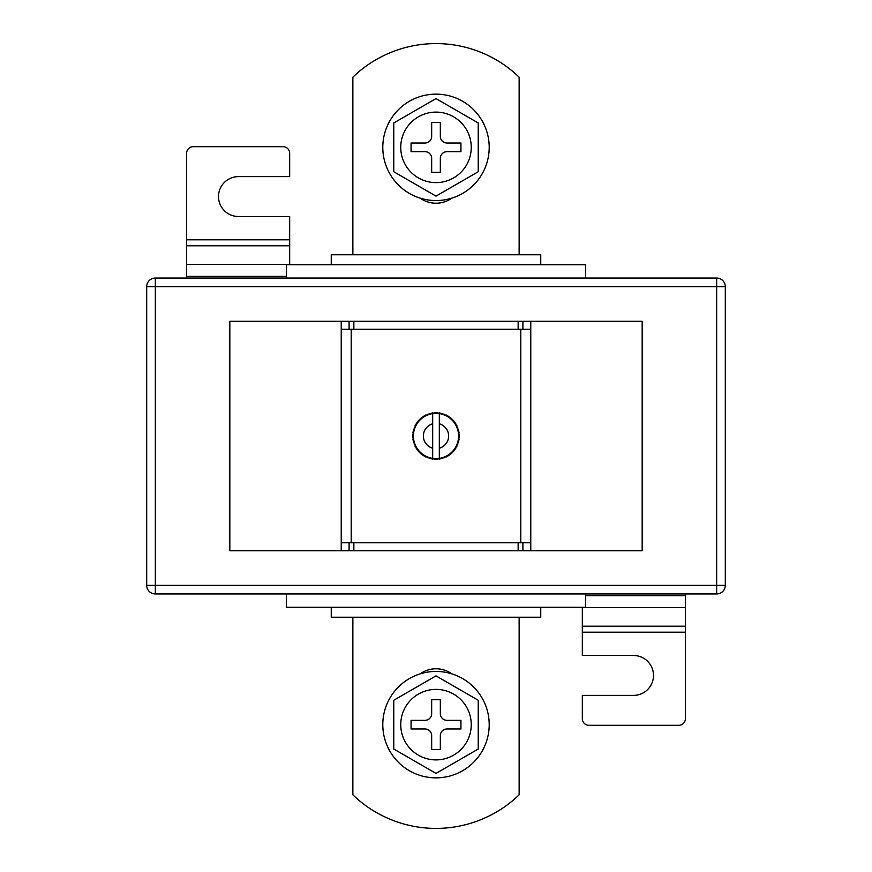 <?xml version="1.0" encoding="UTF-8"?>
<svg xmlns="http://www.w3.org/2000/svg" width="872" height="872" viewBox="0 0 872 872"><rect width="100%" height="100%" fill="white"/><g stroke="black" fill="none" stroke-linecap="round" stroke-linejoin="round"><path stroke-width="1.31" d="M432.675 458.367A22.618 22.618 0 0 0 433.635 458.487L434.223 459.206L433.635 458.487L432.915 459.075A23.282 23.282 0 0 1 431.803 458.901L433.635 458.487A22.618 22.618 0 0 0 436 458.618L436.654 459.272L436 458.618L435.346 459.272A23.282 23.282 0 0 1 434.223 459.206L436 458.618A22.618 22.618 0 0 0 438.365 458.487L440.197 458.901A23.282 23.282 0 0 1 439.085 459.075L438.365 458.487L437.777 459.206A23.282 23.282 0 0 1 436.654 459.272L438.365 458.487A22.618 22.618 0 0 0 439.325 458.367L439.325 413.633A22.618 22.618 0 0 0 438.365 413.513L439.085 412.925A23.282 23.282 0 0 1 440.197 413.099L438.365 413.513L436.654 412.728A23.282 23.282 0 0 1 437.777 412.794L438.365 413.513A22.618 22.618 0 0 0 436 413.383L434.223 412.794A23.282 23.282 0 0 1 435.346 412.728L436 413.383A22.618 22.618 0 0 0 433.635 413.513L431.803 413.099A23.282 23.282 0 0 1 432.915 412.925L433.635 413.513A22.618 22.618 0 0 0 431.302 413.884L430.016 413.502L431.302 413.884L431.803 413.099L433.635 413.513L435.346 412.728L436 413.383L436.654 412.728L438.365 413.513L440.197 413.099L440.698 413.884L441.483 413.372A23.282 23.282 0 0 1 442.562 413.666L442.987 414.494L443.815 414.069A23.282 23.282 0 0 1 444.862 414.473L445.2 415.345L446.061 415.007A23.282 23.282 0 0 1 447.064 415.519L447.303 416.413L448.197 416.173A23.282 23.282 0 0 1 449.145 416.794L449.287 417.71L450.203 417.557A23.282 23.282 0 0 1 451.086 418.266L451.129 419.192L452.056 419.149A23.282 23.282 0 0 1 452.851 419.944L452.808 420.871L453.734 420.914A23.282 23.282 0 0 1 454.443 421.797L454.29 422.713L455.206 422.855A23.282 23.282 0 0 1 455.827 423.803L455.587 424.697L456.481 424.937A23.282 23.282 0 0 1 456.993 425.939L456.656 426.8L457.528 427.138A23.282 23.282 0 0 1 457.931 428.185L457.506 429.013L458.334 429.438A23.282 23.282 0 0 1 458.628 430.517L458.116 431.302L458.901 431.803A23.282 23.282 0 0 1 459.075 432.915L458.487 433.635L459.206 434.223A23.282 23.282 0 0 1 459.272 435.346L458.618 436L459.272 436.654A23.282 23.282 0 0 1 459.206 437.777L458.487 438.365L459.075 439.085A23.282 23.282 0 0 1 458.901 440.197L458.116 440.698L458.628 441.483A23.282 23.282 0 0 1 458.334 442.562L457.506 442.987L457.931 443.815A23.282 23.282 0 0 1 457.528 444.862L456.656 445.2L456.993 446.061A23.282 23.282 0 0 1 456.481 447.064L455.587 447.303L455.827 448.197A23.282 23.282 0 0 1 455.206 449.145L454.29 449.287L454.443 450.203A23.282 23.282 0 0 1 453.734 451.086L452.808 451.129L452.851 452.056A23.282 23.282 0 0 1 452.056 452.851L451.129 452.808L451.086 453.734A23.282 23.282 0 0 1 450.203 454.443L449.287 454.29L449.145 455.206A23.282 23.282 0 0 1 448.197 455.827L447.303 455.587L447.064 456.481A23.282 23.282 0 0 1 446.061 456.993L445.2 456.656L444.862 457.528A23.282 23.282 0 0 1 443.815 457.931L442.987 457.506L442.562 458.334A23.282 23.282 0 0 1 441.483 458.628L440.698 458.116L440.197 458.901L438.365 458.487L436.654 459.272L436 458.618L435.346 459.272L433.635 458.487L431.803 458.901L431.302 458.116L430.016 458.498L431.302 458.116A22.618 22.618 0 0 0 432.675 458.367L432.675 423.814A12.633 12.633 0 0 0 432.675 448.186M341.225 321.278L229.827 321.278L229.827 550.723L530.776 550.723L530.776 329.256L518.142 329.256L518.142 321.278L341.225 321.278L341.225 329.256L353.858 329.256L353.858 321.278M530.776 550.723L642.173 550.723L642.173 321.278L518.142 321.278M351.198 542.744L351.198 329.256M520.802 542.744L520.802 329.256M429.438 458.334L429.013 457.506L428.185 457.931A23.282 23.282 0 0 1 427.138 457.528L426.8 456.656L425.939 456.993A23.282 23.282 0 0 1 424.937 456.481L424.697 455.587L423.803 455.827A23.282 23.282 0 0 1 422.855 455.206L422.713 454.29L421.797 454.443A23.282 23.282 0 0 1 420.914 453.734L420.871 452.808L419.944 452.851A23.282 23.282 0 0 1 419.149 452.056L419.192 451.129L418.266 451.086A23.282 23.282 0 0 1 417.557 450.203L417.71 449.287L416.794 449.145A23.282 23.282 0 0 1 416.173 448.197L416.413 447.303L415.519 447.064A23.282 23.282 0 0 1 415.007 446.061L415.345 445.2L414.473 444.862A23.282 23.282 0 0 1 414.069 443.815L414.494 442.987L413.666 442.562A23.282 23.282 0 0 1 413.372 441.483L413.884 440.698L413.099 440.197A23.282 23.282 0 0 1 412.925 439.085L413.513 438.365L412.794 437.777A23.282 23.282 0 0 1 412.728 436.654L413.383 436L412.728 435.346A23.282 23.282 0 0 1 412.794 434.223L413.513 433.635L412.925 432.915A23.282 23.282 0 0 1 413.099 431.803L413.884 431.302L413.372 430.517A23.282 23.282 0 0 1 413.666 429.438L414.494 429.013L414.069 428.185A23.282 23.282 0 0 1 414.473 427.138L415.345 426.8L415.007 425.939A23.282 23.282 0 0 1 415.519 424.937L416.413 424.697L416.173 423.803A23.282 23.282 0 0 1 416.794 422.855L417.71 422.713L417.557 421.797A23.282 23.282 0 0 1 418.266 420.914L419.192 420.871L419.149 419.944A23.282 23.282 0 0 1 419.944 419.149L420.871 419.192L420.914 418.266A23.282 23.282 0 0 1 421.797 417.557L422.713 417.71L422.855 416.794A23.282 23.282 0 0 1 423.803 416.173L424.697 416.413L424.937 415.519A23.282 23.282 0 0 1 425.939 415.007L426.8 415.345L427.138 414.473A23.282 23.282 0 0 1 428.185 414.069L429.013 414.494L429.438 413.666A23.282 23.282 0 0 1 430.517 413.372L431.302 413.884A22.618 22.618 0 0 0 431.302 458.116L430.517 458.628A23.282 23.282 0 0 1 429.438 458.334L429.013 457.506L428.185 457.931M341.225 550.723L341.225 329.256M341.225 542.744L353.858 542.744L353.858 550.723M353.858 542.744L518.142 542.744L518.142 550.723M530.776 542.744L518.142 542.744M353.858 329.256L518.142 329.256M439.325 423.814A12.633 12.633 0 0 1 439.325 448.186L439.325 458.367A22.618 22.618 0 0 0 439.325 413.633M432.675 413.633L432.675 423.814L432.675 413.633M440.197 458.901L440.698 458.116L440.197 458.901M440.698 413.884L440.197 413.099L440.698 413.884L441.483 413.372L440.698 413.884M431.803 458.901L431.302 458.116L431.803 458.901M427.138 457.528L426.8 456.656L425.939 456.993M424.937 456.481L424.697 455.587L423.803 455.827M422.855 455.206L422.713 454.29L421.797 454.443M420.914 453.734L420.871 452.808L419.944 452.851M419.149 452.056L419.192 451.129L418.266 451.086M417.557 450.203L417.71 449.287L416.794 449.145M416.173 448.197L416.413 447.303L415.519 447.064M415.007 446.061L415.345 445.2L414.473 444.862M414.069 443.815L414.494 442.987L413.666 442.562M413.372 441.483L413.884 440.698L413.099 440.197M412.925 439.085L413.513 438.365L412.794 437.777M412.728 436.654L413.383 436L412.728 435.346M412.794 434.223L413.513 433.635L412.925 432.915M413.099 431.803L413.884 431.302L413.372 430.517M413.666 429.438L414.494 429.013L414.069 428.185M414.473 427.138L415.345 426.8L415.007 425.939M415.519 424.937L416.413 424.697L416.173 423.803M416.794 422.855L417.71 422.713L417.557 421.797M418.266 420.914L419.192 420.871L419.149 419.944M419.944 419.149L420.871 419.192L420.914 418.266M421.797 417.557L422.713 417.71L422.855 416.794M423.803 416.173L424.697 416.413L424.937 415.519M425.939 415.007L426.8 415.345L427.138 414.473M428.185 414.069L429.013 414.494L429.438 413.666M431.302 413.884L431.803 413.099L431.302 413.884M433.635 413.513L434.223 412.794L433.635 413.513M436 413.383L436.654 412.728L436 413.383M442.562 413.666L442.987 414.494L443.815 414.069M444.862 414.473L445.2 415.345L446.061 415.007M447.064 415.519L447.303 416.413L448.197 416.173M449.145 416.794L449.287 417.71L450.203 417.557M451.086 418.266L451.129 419.192L452.056 419.149M452.851 419.944L452.808 420.871L453.734 420.914M454.443 421.797L454.29 422.713L455.206 422.855M455.827 423.803L455.587 424.697L456.481 424.937M456.993 425.939L456.656 426.8L457.528 427.138M457.931 428.185L457.506 429.013L458.334 429.438M458.628 430.517L458.116 431.302L458.901 431.803M459.075 432.915L458.487 433.635L459.206 434.223M459.272 435.346L458.618 436L459.272 436.654M459.206 437.777L458.487 438.365L459.075 439.085M458.901 440.197L458.116 440.698L458.628 441.483M458.334 442.562L457.506 442.987L457.931 443.815M457.528 444.862L456.656 445.2L456.993 446.061M456.481 447.064L455.587 447.303L455.827 448.197M455.206 449.145L454.29 449.287L454.443 450.203M453.734 451.086L452.808 451.129L452.851 452.056M452.056 452.851L451.129 452.808L451.086 453.734M450.203 454.443L449.287 454.29L449.145 455.206M448.197 455.827L447.303 455.587L447.064 456.481M446.061 456.993L445.2 456.656L444.862 457.528M443.815 457.931L442.987 457.506L442.562 458.334M441.483 458.628L440.698 458.116L441.483 458.628M420.162 198.151A27.272 27.272 0 0 0 451.838 198.151M352.866 617.234L352.866 794.828A119.715 119.715 0 0 0 519.134 794.828L519.134 617.234M155.336 278.037L716.664 278.037A8.644 8.644 0 0 1 725.308 286.692L725.308 585.308A8.644 8.644 0 0 1 716.664 593.963L155.336 593.963A8.644 8.644 0 0 1 146.692 585.308L146.692 286.692A8.644 8.644 0 0 1 155.336 278.037L155.336 585.308L716.664 585.308L716.664 286.692L146.692 286.692M451.838 673.849A27.272 27.272 0 0 0 420.162 673.849M331.251 607.261L331.251 617.234L540.749 617.234L540.749 607.261M331.251 264.739L331.251 254.766L540.749 254.766L540.749 264.739M286.354 593.963L286.354 607.261L585.646 607.261L585.646 593.963M286.354 278.037L286.354 264.739L585.646 264.739L585.646 278.037M352.866 254.766L352.866 77.172A119.715 119.715 0 0 1 519.134 77.172L519.134 254.766M582.322 607.261L582.322 655.482L633.53 655.482A19.958 19.958 0 0 1 653.488 675.429A19.958 19.958 0 0 1 633.53 695.387L582.322 695.387L582.322 718.659A6.649 6.649 0 0 0 588.971 725.308L678.754 725.308A6.649 6.649 0 0 0 685.403 718.659L685.403 593.963M289.678 264.739L289.678 216.518L238.47 216.518A19.958 19.958 0 0 1 218.512 196.571A19.958 19.958 0 0 1 238.47 176.613L289.678 176.613L289.678 153.341A6.649 6.649 0 0 0 283.029 146.692L193.246 146.692A6.649 6.649 0 0 0 186.597 153.341L186.597 278.037M489.203 724.643A53.203 53.203 0 0 0 436 671.44A53.203 53.203 0 0 0 382.797 724.643A53.203 53.203 0 0 0 436 777.857A53.203 53.203 0 0 0 489.203 724.643M400.749 724.643A35.251 35.251 0 0 0 436 759.894A35.251 35.251 0 0 0 471.251 724.643A35.251 35.251 0 0 0 436 689.392A35.251 35.251 0 0 0 400.749 724.643M478.238 700.26L436 675.876L393.763 700.26L393.763 749.026L436 773.409L478.238 749.026L478.238 700.26M431.673 735.619L431.673 749.582L440.327 749.582L440.327 735.619A6.649 6.649 0 0 1 446.976 728.97L460.939 728.97L460.939 720.327L446.976 720.327A6.649 6.649 0 0 1 440.327 713.678L440.327 699.704L431.673 699.704L431.673 713.678A6.649 6.649 0 0 1 425.024 720.327L411.061 720.327L411.061 728.97L425.024 728.97A6.649 6.649 0 0 1 431.673 735.619M382.797 147.357A53.203 53.203 0 0 1 436 94.143A53.203 53.203 0 0 1 489.203 147.357A53.203 53.203 0 0 1 436 200.56A53.203 53.203 0 0 1 382.797 147.357M471.251 147.357A35.251 35.251 0 0 1 436 182.608A35.251 35.251 0 0 1 400.749 147.357A35.251 35.251 0 0 1 436 112.106A35.251 35.251 0 0 1 471.251 147.357M478.238 171.74L436 196.124L393.763 171.74L393.763 122.974L436 98.591L478.238 122.974L478.238 171.74M431.673 136.381L431.673 122.418L440.327 122.418L440.327 136.381A6.649 6.649 0 0 0 446.976 143.03L460.939 143.03L460.939 151.674L446.976 151.674A6.649 6.649 0 0 0 440.327 158.323L440.327 172.296L431.673 172.296L431.673 158.323A6.649 6.649 0 0 0 425.024 151.674L411.061 151.674L411.061 143.03L425.024 143.03A6.649 6.649 0 0 0 431.673 136.381M530.776 329.256L530.776 321.278M349.105 542.744L349.105 550.723M522.895 542.744L522.895 550.723M522.895 329.256L522.895 321.278M349.105 329.256L349.105 321.278M155.336 593.963L155.336 585.308L146.692 585.308M725.308 585.308L716.664 585.308L716.664 593.963M716.664 278.037L716.664 286.692L725.308 286.692M582.322 632.2L685.403 632.2M582.322 626.216L685.403 626.216M582.322 607.588L685.403 607.588M585.646 595.62L685.403 595.62M286.354 276.38L186.597 276.38M289.678 239.8L186.597 239.8M289.678 245.784L186.597 245.784M289.678 264.412L186.597 264.412"/></g></svg>
